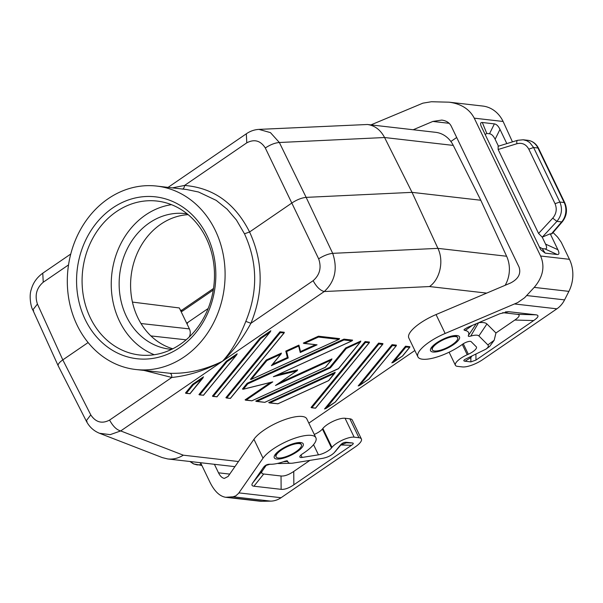 <?xml version="1.0" encoding="UTF-8"?>
<svg xmlns="http://www.w3.org/2000/svg" width="603" height="603" viewBox="0 0 603 603"><rect width="100%" height="100%" fill="white"/><g stroke="black" fill="none" stroke-linecap="round" stroke-linejoin="round"><path stroke-width="0.9" d="M181.367 343.559L179.046 345.15M132.449 302.088L179.332 307.952L189.417 328.906L141.004 323.525M189.221 337.017C190.54 334.303 190.601 331.597 189.417 328.906M269.956 402.857L268.712 402.585L335.2 372.255L328.597 380.629L277.893 403.769L269.956 402.857L334.544 373.385M269.315 402.902L277.893 403.769M87.058 421.557L86.199 420.879C89.199 426.758 93.623 430.889 99.487 433.263L110.183 434.642L120.706 430.934C116.681 429.916 112.972 426.298 109.58 420.08C101.99 424.052 95.719 422.319 90.767 414.887L86.199 420.879L58.212 365.848L32.803 309.927C31.228 307.945 28.695 296.307 31.288 289.425C33.059 282.89 36.889 277.478 42.768 273.189L43.235 282.227C36.527 288.038 34.59 295.312 37.431 304.055L32.803 309.927L33.715 310.726M58.197 365.802C57.745 364.348 59.282 362.38 62.802 359.885L88.113 342.557M359.803 385.272L358.182 385.943L392.063 344.66L396.397 345.157L396.299 345.738L368.817 379.099L359.803 385.272L392.402 345.542L396.013 345.956M172.39 187.872L184.563 185.445C213.417 187.789 235.095 203.301 249.574 231.982L244.486 233.798C257.602 262.395 258.046 291.588 245.82 321.376C238.931 338.652 231.153 351.941 222.484 361.235C205.6 370.287 188.709 375.699 171.802 377.47C171.817 375.066 171.222 373.672 170.016 373.287L135.675 369.496A92.312 78.707 96.5 0 1 77.086 325.123A92.312 78.707 96.5 0 1 81.119 228.492A92.312 78.707 96.5 0 1 156.727 186.078A92.312 78.707 96.5 0 1 215.324 230.452A92.312 78.707 96.5 0 1 211.291 327.082A92.312 78.707 96.5 0 1 135.675 369.496M245.82 321.376L250.908 323.298C242.293 339.007 232.818 351.647 222.484 361.235C205.073 369.805 187.586 373.822 170.016 373.287M378.594 343.107L378.933 343.996L382.543 344.411L335.155 402.148L324.527 408.992L378.594 343.107L382.928 343.604L382.543 344.411M199.827 394.807L198.945 394.581L226.344 361.197L237.16 353.788L236.7 354.82L203.437 395.221L199.827 394.807L227.022 361.664L236.044 355.491M199.405 394.875L203.437 395.221M351.866 340.891L352.612 340.13L343.951 339.135L247.17 383.289L242.451 389.041L243.431 389.146L247.78 383.847L343.929 339.979L351.866 340.891L273.347 376.717L296.827 370.883L275.488 385.49L331.288 360.036L325.341 367.28L251.911 400.784L245.097 399.872L270.528 382.453M271.961 382.053L243.431 389.146M480.787 200.249L453.275 145.413L384.571 137.522L412.037 192.357L480.787 200.249L506.618 256.245A28.092 23.954 96.5 0 1 505.156 285.294M506.618 256.245L437.914 248.361L332.69 253.343L306.143 197.369L412.037 192.357L437.914 248.361C444.064 261.046 440.1 279.129 429.532 286.553L324.256 291.535C320.223 290.518 316.515 286.907 313.13 280.689C319.816 274.878 321.663 267.589 318.655 258.83C323.683 255.672 328.356 253.84 332.69 253.343C337.853 268.734 335.042 281.465 324.256 291.535L120.706 430.934L183.297 455.182C178.382 458.265 173.197 459.516 167.747 458.951L162.275 457.594L99.518 433.278M203.505 376.837L189.968 393.676L185.475 393.028L192.689 384.247L203.505 376.837M192.689 384.247L193.367 384.714L202.382 378.541M279.965 331.786L280.297 332.675L284.194 332.871L284.292 332.283L279.965 331.786L225.891 397.671L230.391 398.432L226.344 397.965M405.54 346.205L405.879 347.087L409.769 347.283L409.867 346.702L405.54 346.205L391.837 362.893L402.608 355.996L392.975 362.599M259.999 338.147L270.822 330.738L270.363 331.771L216.907 396.766L212.422 396.126L259.999 338.147L260.684 338.615L269.699 332.441M296.827 370.883L297.671 369.865L277.38 374.908M331.288 360.036L331.944 358.898L279.332 382.905M280.772 354.232L281.42 353.102L266.27 360.014L250.411 379.34L251.27 379.4L266.88 360.571L280.772 354.232L271.395 365.652L288.211 357.978L286.644 351.557L298.666 346.069L300.241 352.491L317.05 344.826L304.545 343.386L318.429 337.054L338.878 339.399L251.564 379.234M298.666 346.069L298.922 345.12L285.807 351.104L287.375 357.534L272.662 364.242M315.384 344.75L300.505 351.541M338.878 339.399L339.625 338.637L318.452 336.203L303.301 343.115L304.545 343.386M345.647 347.976L346.25 348.534L360.564 341.818L360.79 341.064L345.647 347.976L329.781 367.302L255.725 401.093L264.807 402.352L256.32 401.41M365.124 341.562L365.463 342.451L369.353 342.647L369.451 342.059L365.124 341.562L311.05 407.447L315.55 408.208L311.51 407.741M414.856 350.516L308.842 423.125M246.785 142.836C254.36 138.863 260.534 140.582 265.312 147.991C270.265 144.69 274.945 142.858 279.355 142.504L270.446 132.622L258.943 129.389C254.421 129.645 250.207 131.115 246.318 133.798L246.785 142.836L184.563 185.445C184.254 187.812 183.463 189.048 182.181 189.146M188.174 214.66A68.229 58.174 -83.5 0 0 137.823 317.675A68.229 58.174 -83.5 0 0 172.775 348.775M187.186 213.854A68.229 58.174 -83.5 0 0 185.234 213.59A68.229 58.174 -83.5 0 0 129.344 244.939A68.229 58.174 -83.5 0 0 126.366 316.356A68.229 58.174 -83.5 0 0 169.669 349.16A68.229 58.174 -83.5 0 0 171.636 349.341M299.269 443.604A14.05 4.364 154.3 0 0 288.784 446.001A14.05 4.364 154.3 0 0 276.099 456.893A14.05 4.364 154.3 0 0 278.239 458.009A14.05 4.364 154.3 0 0 293.473 453.252A14.05 4.364 154.3 0 0 301.41 444.713A14.05 4.364 154.3 0 0 299.269 443.604M156.727 186.078L186.598 189.508L198.545 192.01L216.206 200.369L227.067 209.12L236.406 219.989L244.486 233.798M300.49 351.541L300.241 352.491M185.935 393.329L189.968 393.676M245.602 400.181L251.911 400.784M338.517 368.546L264.898 402.276M313.13 280.689L250.908 323.298C263.654 292.191 263.217 261.747 249.574 231.982L292.101 202.857C297.098 199.631 301.779 197.807 306.143 197.369L279.355 142.504L384.571 137.522C380.546 129.909 374.84 125.567 367.461 124.497L258.943 129.389M266.27 360.014L266.88 360.571M272.059 364.853L271.395 365.652M207.206 236.007A81.473 69.466 96.5 0 1 179.784 347.562A81.473 69.466 96.5 0 1 85.196 319.56A81.473 69.466 96.5 0 1 112.618 208.005A81.473 69.466 96.5 0 1 207.206 236.007M154.255 354.73A77.463 66.044 96.5 0 1 119.454 321.09A77.463 66.044 96.5 0 1 171.486 204.666M206.286 238.306A77.463 66.044 96.5 0 1 202.902 319.386A77.463 66.044 96.5 0 1 139.451 354.979A77.463 66.044 96.5 0 1 90.284 317.743A77.463 66.044 96.5 0 1 93.669 236.662A77.463 66.044 96.5 0 1 157.119 201.07A77.463 66.044 96.5 0 1 206.286 238.306M434.507 350.991A14.05 4.364 -25.7 0 1 432.366 349.876A14.05 4.364 -25.7 0 1 445.052 338.984A14.05 4.364 -25.7 0 1 455.544 336.587A14.05 4.364 -25.7 0 1 457.685 337.695A14.05 4.364 -25.7 0 1 449.74 346.235A14.05 4.364 -25.7 0 1 434.507 350.991M329.781 367.302L330.391 367.86L346.25 348.534M274.531 376.174L273.347 376.717M212.874 396.42L216.907 396.766M303.904 343.431L317.05 344.826M285.807 351.104L286.644 351.557M287.375 357.534L288.211 357.978M318.452 336.203L318.429 337.054M343.951 339.135L343.929 339.979M247.17 383.289L247.78 383.847M453.275 145.413A28.092 23.954 -83.5 0 0 435.645 132.321L367.461 124.497M276.717 384.654L275.488 385.49M226.344 361.197L227.022 361.664M392.063 344.66L392.402 345.542M449.114 352.205L455.401 365.26A14.05 4.364 -25.7 0 0 457.534 366.368L462.328 366.918A16.055 4.99 154.3 0 0 482.686 359.644L556.886 308.826A24.082 20.532 -83.5 0 0 564.574 299.887L568.893 291.37A32.11 27.376 -83.5 0 0 569.451 259.32L561.242 242.263L557.602 237.092L553.064 232.539M432.366 349.876L432.147 349.416A14.05 4.364 -25.7 0 1 433.301 346.122L437.303 342.708C443.733 338.66 449.356 336.451 454.165 336.082A14.05 4.364 -25.7 0 1 455.318 336.127A14.05 4.364 -25.7 0 1 457.458 337.235L457.685 337.695M413.213 129.751L432.841 121.437L441.78 120.08C446.295 120.706 449.439 122.703 451.195 126.072L519.025 267.008C521.218 273.604 518.414 278.925 510.59 282.988L436.052 314.562A30.105 9.354 -25.7 0 0 408.804 337.936L417.902 356.84A30.105 9.354 -25.7 0 0 435.147 357.564A30.105 9.354 -25.7 0 0 462.388 344.351A6.022 1.869 154.3 0 1 471.169 341.682L476.249 346.763A9.633 2.992 -25.7 0 1 476.445 347.026A9.633 2.992 -25.7 0 1 468.327 354.24L463.277 343.748M455.401 365.26A14.05 4.364 -25.7 0 1 467.235 354.737L468.327 354.24M301.41 444.713L301.191 444.253A14.05 4.364 154.3 0 0 299.05 443.145A14.05 4.364 154.3 0 0 297.89 443.092C293.081 443.469 287.465 445.677 281.036 449.725L277.026 453.139A14.05 4.364 154.3 0 0 275.873 456.433L276.099 456.893M214.412 464.302L218.505 472.812C220.193 476.174 222.145 478.036 224.376 478.39L228.107 476.445L253.931 439.285L263.029 458.19A30.105 9.354 154.3 0 1 291.566 439.399A30.105 9.354 154.3 0 1 315.882 437.748A30.105 9.354 154.3 0 1 302.54 453.818A6.022 1.869 154.3 0 0 299.872 457.036A6.022 1.869 154.3 0 0 302.126 457.443L318.444 454.828A9.633 2.992 154.3 0 0 331.522 447.931L331.967 447.366L322.869 428.462L322.417 429.027A9.633 2.992 154.3 0 1 314.276 434.424M200.558 462.712L210.032 482.392C214.525 491.362 219.741 496.329 225.68 497.287L232.946 496.797L270.717 501.131A24.082 20.532 96.5 0 0 281.058 497.724L355.265 446.906A16.055 4.99 -25.7 0 0 361.393 438.984L352.295 420.08A16.055 4.99 -25.7 0 0 349.853 418.814L345.059 418.263A14.05 4.364 154.3 0 0 333.369 421.188A14.05 4.364 154.3 0 0 322.869 428.462M201.455 464.574L197.173 464.928L193.812 463.986L190.262 461.529M201.206 464.061L199.842 462.629M345.059 418.263L354.157 437.167L358.951 437.718A16.055 4.99 -25.7 0 1 361.393 438.984M315.882 437.748L306.776 418.844A30.105 9.354 154.3 0 0 282.468 420.487A30.105 9.354 154.3 0 0 253.931 439.285M346.65 442.308L352.476 442.979L346.371 442.813L340.876 444.984L334.168 452.763L340.303 445.225C342.097 443.077 344.207 442.105 346.65 442.308L346.371 442.813M281.134 489.342L281.036 475.993L263.707 474.003C261.566 473.739 261.144 472.662 262.426 470.777L265.915 465.757L263.564 467.295L252.657 482.995C251.368 484.88 251.798 485.95 253.931 486.214L281.134 489.342C284.639 489.666 288.882 488.151 293.857 484.789L351.557 445.278C353.494 443.929 353.803 443.167 352.476 442.979M263.564 467.295C265.177 465.184 267.287 464.174 269.895 464.242A26.087 8.11 154.3 0 0 271.373 464.265A26.087 8.11 154.3 0 0 284.774 461.272L287.073 460.737L287.812 461.355A14.05 4.364 154.3 0 0 291.249 463.262A14.05 4.364 154.3 0 0 293.224 463.066L322.047 458.438C327.082 457.587 331.115 455.695 334.168 452.763M232.946 496.797L235.743 495.907L238.562 493.367L263.029 458.19M354.157 437.167A14.05 4.364 154.3 0 0 342.466 440.1A14.05 4.364 154.3 0 0 331.967 447.366M287.812 461.355L283.335 461.77M291.249 463.262L279.935 463.534A26.562 8.254 -25.7 0 1 277.538 463.421M271.373 464.265L269.895 464.242M265.915 465.757L266.33 465.252M281.036 475.993C284.533 476.317 288.777 474.795 293.751 471.44L309.889 460.39M225.68 497.287L259.267 501.138A32.11 27.376 -83.5 0 0 262.365 501.289L270.717 501.131M188.128 322.221A12.037 10.266 -83.5 0 0 187.051 323.984M417.902 356.84A30.105 9.354 -25.7 0 1 445.15 333.467L517.683 302.593L524.633 297.731L534.205 287.39C542.994 277.041 545.12 266.586 540.597 256.011L474.26 118.165C469.564 109.173 461.197 103.844 449.152 102.186L431.401 101.741L422.899 103.158L370.928 124.896M508.766 311.698L499.804 313.741L467.498 327.429L464.106 329.502L464.137 330.135L465.192 330.504A26.087 8.11 154.3 0 1 468.365 335.539C468.018 336.451 468.81 336.632 470.739 336.082A14.05 4.364 154.3 0 1 478.88 335.924L487.857 344.893C488.92 345.994 488.279 347.411 485.935 349.145L465.079 359.313C463.421 360.383 463.413 361.016 465.049 361.227L470.883 361.898L475.971 360.074L533.67 320.562C538.517 317.193 539.286 315.279 535.977 314.819L508.766 311.698L505.352 311.932M471.848 356.094L470.853 357.564L470.883 361.898M502.698 312.648L517.133 314.306C520.442 314.758 519.673 316.673 514.826 320.042L495.952 332.977L494.181 340.28L489.621 346.454L485.935 349.145M495.952 332.977L486.93 323.962A26.562 8.254 154.3 0 0 478.601 322.718L470.739 336.082M468.365 335.539L476.28 323.705M465.192 330.504L472.398 325.349M512.452 141.871L503.113 121.474A32.11 27.376 -83.5 0 0 482.732 106.045L449.152 102.186M551.33 233.941L552.069 233.693L562.335 221.746A4.01 1.304 -139.3 0 1 561.672 221.919L551.33 233.941L550.238 233.813L557.888 249.71L545.564 244.109L542.218 237.145L550.238 233.813M498.44 146.182L495.116 139.278C493.458 135.901 491.588 134.07 489.508 133.768L486.809 133.451L482.302 122.499C480.493 122.334 480.131 123.615 481.232 126.351L540.672 249.612L545.165 253.124L557.247 254.511C559.26 254.677 559.471 253.079 557.888 249.71M482.302 122.499L494.385 123.886L489.508 133.768M506.822 143.604L499.993 129.404C498.327 126.027 496.457 124.188 494.385 123.886M486.809 133.451L485.129 134.522M539.263 246.996L542.225 248.594L544.924 248.903C546.936 249.069 547.147 247.471 545.564 244.109M552.732 218.173L556.923 221.376C561.732 215.459 562.712 209.015 559.848 202.035L555.031 203.678C557.172 208.909 556.403 213.741 552.732 218.173L538.569 233.444L542.218 237.145M538.569 233.444L498.161 149.491L498.131 146.273L517.54 140.311L523.2 139.775L526.766 140.74L529.781 142.587L533.61 147.516L537.951 148.014A4.01 1.244 154.3 0 1 538.562 148.33L564.8 202.857A4.01 1.244 154.3 0 0 564.189 202.54A16.055 13.688 96.5 0 1 561.672 221.919L556.923 221.376L542.338 237.1M528.793 149.16C526.072 144.29 522.115 142.481 516.907 143.725C516.552 141.471 516.884 140.326 517.902 140.288L523.2 139.775L527.761 140.295A16.055 13.688 96.5 0 1 537.951 148.014L564.189 202.54L559.848 202.035L533.61 147.516L528.793 149.16L555.031 203.678M450.871 141.486L456.697 137.499M213.281 290.013L182.242 311.269L181.013 311.442M213.522 288.475L181.744 310.236L182.242 311.269M208.141 308.525L186.681 323.216M180.975 311.367A2.005 0.844 -124.4 0 1 181.096 311.231A2.005 0.844 -124.4 0 1 181.405 311.171M180.433 310.228A3.211 1.349 55.6 0 1 180.908 310.138L181.744 310.236M186.123 339.828L150.901 335.916M37.431 304.055L62.802 359.885L90.767 414.887M326.14 408.321L378.933 343.996M43.235 282.227L68.531 264.905M486.689 293.111L429.532 286.553M238.479 461.521L183.297 455.182M213.296 396.352L260.684 338.615M144.268 370.483L171.802 377.47L109.58 420.08M186.357 393.262L193.367 384.714M226.773 397.897L280.297 332.675M283.907 333.09L230.376 398.312M360.142 342.202L338.328 368.772M311.932 407.673L365.463 342.451M265.312 147.991L318.655 258.83M393.458 362.222L405.879 347.087M256.961 401.364L330.391 367.86M369.066 342.866L315.542 408.088M409.482 347.501L402.472 356.049M246.107 400.121L272.775 381.857M467.235 354.737L462.275 344.434M229.735 474.101L218.505 472.812M358.951 437.718L349.853 418.814M280.418 449.846A16.055 4.99 154.3 0 0 276.732 459.034A16.055 4.99 154.3 0 0 297.091 451.76A16.055 4.99 154.3 0 0 300.776 442.572A16.055 4.99 154.3 0 0 280.418 449.846M238.916 492.885L281.058 497.724M340.303 445.225L339.843 446.062M336.059 450.743L335.396 451.406M262.426 470.777L252.657 482.995M293.857 484.789L293.751 471.44M263.707 474.003L253.931 486.214M351.557 445.278L340.876 444.984M300.957 455.009L302.126 457.443M313.552 444.645L318.444 454.828M262.365 501.289L227.678 497.309M331.522 447.931L322.417 429.027M436.052 314.562L445.15 333.467M453.358 344.743A16.055 4.99 -25.7 0 1 432.999 352.016A16.055 4.99 -25.7 0 1 436.693 342.828A16.055 4.99 -25.7 0 1 457.044 335.554A16.055 4.99 -25.7 0 1 453.358 344.743M556.886 308.826L514.751 303.987M470.853 357.564L465.049 361.227M475.925 354.255L475.971 360.074M514.826 320.042L533.67 320.562M478.88 335.924L486.93 323.962M487.857 344.893L494.181 340.28M517.133 314.306L535.977 314.819M503.113 121.474L474.26 118.165M569.451 259.32L540.597 256.011M557.247 254.511L544.924 248.903M542.225 248.594L545.165 253.124M499.993 129.404L495.116 139.278M516.907 143.725L498.161 149.491M449.16 123.306L432.841 121.437M568.893 291.37L534.205 287.39M564.574 299.887L526.811 295.553M359.313 385.649L368.946 379.046M42.768 273.189L70.762 254.021M272.36 382.001L243.145 389.259M396.299 345.738L368.998 379.001M234.906 466.654L167.747 458.951M298.96 345.225L300.528 351.655M360.564 341.818L338.479 368.719M168.071 187.382L246.318 133.798M281.194 353.848L271.817 365.267M325.439 367.265L251.813 400.859M338.434 368.757L264.807 402.352M331.71 359.652L325.492 367.227M203.045 377.87L189.975 393.789M334.966 373.001L328.748 380.583M328.695 380.621L277.795 403.844M339.172 339.293L251.27 379.4M284.194 332.871L230.391 398.432M297.189 370.679L276.159 385.076M270.363 331.771L216.922 396.88M382.83 344.192L335.343 402.05M236.7 354.82L203.445 395.334M409.769 347.283L402.661 355.951M369.353 342.647L315.55 408.208M325.658 408.698L335.291 402.103M352.167 340.785L273.988 376.46M189.922 461.491L193.427 463.865L201.734 465.448M266.081 465.41L269.805 464.302M562.335 221.746C566.812 215.942 567.634 209.64 564.8 202.857M527.761 140.295C532.615 141.019 536.218 143.702 538.562 148.33"/></g></svg>
